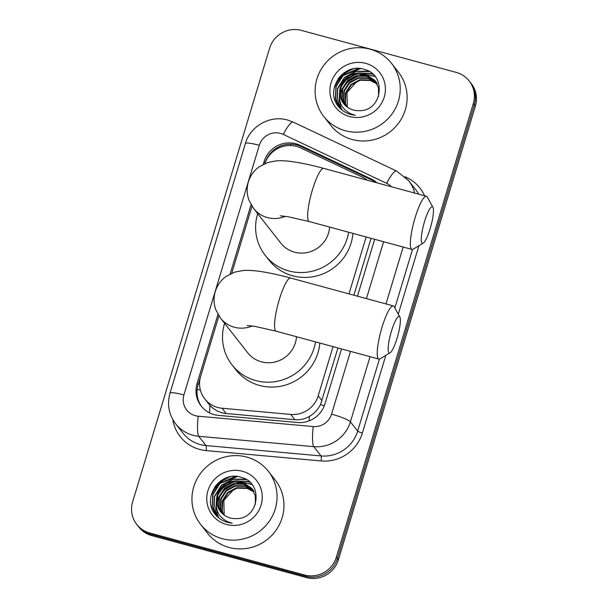 <?xml version="1.0" encoding="UTF-8"?>
<svg xmlns="http://www.w3.org/2000/svg" width="608" height="608" viewBox="0 0 608 608"><rect width="100%" height="100%" fill="white"/><g stroke="black" fill="none" stroke-linecap="round" stroke-linejoin="round"><path stroke-width="0.91" d="M367.278 180.204A25.825 25.072 -38.1 0 0 362.368 177.126L300.648 147.926A25.825 25.072 -38.1 0 0 296.522 146.406A25.825 25.072 -38.1 0 0 264.898 163.56M208.354 403.484L210.034 405.475C214.472 410.149 219.86 412.832 226.206 413.524L294.872 419.71C300.078 420.105 304.927 418.988 309.442 416.343C314.26 413.531 317.938 409.625 320.484 404.632L337.957 347.974M353.894 295.207L371.07 238.313M218.903 315.871L200.648 376.344A25.825 25.072 -38.1 0 0 204.774 398.916A25.825 25.072 -38.1 0 0 222.057 408.234L290.73 414.42A25.825 25.072 -38.1 0 0 318.204 395.793L333.047 346.636M348.977 293.877L366.153 236.983M252.008 206.218L231.785 273.212M376.998 182.841A25.825 25.072 -38.1 0 0 371.024 178.858L300.048 145.274A25.825 25.072 -38.1 0 0 295.921 143.754A25.825 25.072 -38.1 0 0 264.085 161.591L263.256 164.32M264.921 163.499L265.103 162.898A25.825 25.072 141.9 0 1 296.94 145.054A25.825 25.072 141.9 0 1 301.074 146.574L372.05 180.158A25.825 25.072 141.9 0 1 376.147 182.613M456.266 72.413A25.825 25.072 141.9 0 1 469.194 80.955A25.825 25.072 141.9 0 1 473.32 103.527L336.361 557.156A25.825 25.072 141.9 0 1 304.524 574.993L149.697 532.98A25.825 25.072 141.9 0 1 136.762 524.438A25.825 25.072 141.9 0 1 132.635 501.866L269.595 48.245A25.825 25.072 141.9 0 1 301.431 30.4L456.266 72.413M136.762 524.438L138.806 527.045A25.825 25.072 141.9 0 0 151.734 535.587L306.569 577.6A25.825 25.072 141.9 0 0 338.405 559.755L475.365 106.134A25.825 25.072 141.9 0 0 471.238 83.562L470.22 82.255A25.825 25.072 141.9 0 1 474.339 104.827L337.387 558.456A25.825 25.072 141.9 0 1 305.55 576.3L150.716 534.28A25.825 25.072 141.9 0 1 137.78 525.745A25.825 25.072 141.9 0 0 150.716 534.28L305.55 576.3A25.825 25.072 141.9 0 0 337.387 558.456L474.339 104.827A25.825 25.072 141.9 0 0 470.22 82.255L469.194 80.955M211.128 495.52A34.436 33.425 141.9 0 1 217.406 485.746A34.436 33.425 141.9 0 0 211.128 495.52M224.192 479.94A34.436 33.425 141.9 0 1 230.105 476.809A34.436 33.425 141.9 0 0 224.192 479.94M334.294 87.582A34.436 33.425 141.9 0 1 340.571 77.809A34.436 33.425 141.9 0 0 334.294 87.582M347.358 72.002A34.436 33.425 141.9 0 1 353.271 68.871A34.436 33.425 141.9 0 0 347.358 72.002M251.074 204.683L230.151 273.972M217.968 314.336L197.083 383.504A25.825 25.072 -38.1 0 0 201.21 406.076A25.825 25.072 -38.1 0 0 218.5 415.393L297.464 422.507A25.825 25.072 -38.1 0 0 324.946 403.879L341.529 348.939M357.466 296.18L374.642 239.286M201.727 406.714A25.825 25.072 141.9 0 1 198.102 384.803L200.435 377.097M344.546 72.474A34.436 33.425 -38.1 0 0 337.995 78.994M221.388 480.411A34.436 33.425 -38.1 0 0 214.829 486.932M345.352 130.735A43.039 41.785 141.9 0 1 323.798 116.5A43.039 41.785 141.9 0 1 322.704 66.85A43.039 41.785 141.9 0 1 369.983 49.149A43.039 41.785 141.9 0 1 391.537 63.384A43.039 41.785 141.9 0 1 392.639 113.035A43.039 41.785 141.9 0 1 345.352 130.735M391.537 63.384L398.43 72.17A43.039 41.785 141.9 0 1 399.524 121.82A43.039 41.785 141.9 0 1 352.245 139.521A43.039 41.785 141.9 0 1 330.691 125.294L323.798 116.5M375.106 80.651L365.4 74.267L355.315 74.062L346.4 78.812L341.012 87.187L340.564 96.908L343.763 103.732M378.594 96.307L378.434 87.643L374.9 80.393L364.998 73.75C353.081 69.981 339.386 79.853 339.705 92.241A19.456 18.886 141.9 0 0 343.634 103.573A19.456 18.886 141.9 0 0 353.377 110.01A19.456 18.886 141.9 0 0 359.404 110.648C382.409 111.294 386.878 74.966 364.944 69.578C343.778 61.568 324.269 90.197 338.42 106.506C341.711 110.451 345.838 113.118 350.808 114.494L355.353 115.284L351.12 113.947C342.076 109.508 338.268 102.266 339.705 92.241M376.724 82.718L376.086 81.966M375.858 81.723L367.027 76.334L356.934 76.129L348.019 80.879L342.638 89.254L342.182 98.975L344.63 104.736M376.93 82.969L375.896 81.7M375.676 81.449L366.616 75.818L356.531 75.612L347.616 80.362L342.228 88.738L341.78 98.458L344.409 104.492M376.542 82.855L368.646 78.402L358.553 78.196L349.638 82.946L344.257 91.322L343.801 101.042L345.572 105.686M376.382 82.566L368.243 77.885L358.15 77.68L349.235 82.43L343.847 90.805L343.398 100.525L345.329 105.45M377.158 84.041L370.264 80.469L360.179 80.264L351.264 85.014L345.876 93.389L345.428 103.109L346.598 106.567M377.013 83.744L369.862 79.952L359.769 79.747L350.854 84.497L345.473 92.872L345.017 102.592L346.34 106.354M365.697 63.346A28.067 27.238 141.9 0 1 384.233 97.151A28.067 27.238 141.9 0 1 349.638 116.538A28.067 27.238 141.9 0 1 331.102 82.734A28.067 27.238 141.9 0 1 365.697 63.346M347.335 107.13L347.001 92.424L357.185 81.229M374.794 76.281L367.43 74.617M366.35 74.564L360.278 75.088M355.756 76.448L347.761 81.54L344.402 85.348M342.068 89.27L340.199 94.681M339.629 100.054L340.237 105.237L341.848 109.911M372.613 74.001L370.842 73.439L358.652 73.021M354.137 74.389L346.142 79.473L342.783 83.281M340.442 87.202L338.61 103.17L340.822 109.03M368.737 71.235L355.84 71.227L344.523 77.406L337.539 88.38L336.992 101.11L339.857 108.102M358.401 68.446L342.904 75.339L335.92 86.313L335.373 99.043L338.952 107.13M375.007 76.547L368.076 74.913M367.133 74.845L361.98 75.08M358.576 75.81L347.966 81.799L343.148 87.864M372.94 74.313L371.047 73.697L360.362 73.013M356.949 73.743L346.347 79.732L341.521 85.796M369.39 71.615L356.288 71.425L344.728 77.664L337.744 88.639L337.197 101.361L339.971 108.224M360.559 68.605L343.102 75.597L336.118 86.572L335.57 99.302L339.059 107.251M424.559 221.472A18.939 3.686 105.2 0 0 423.214 243.154A18.939 3.686 105.2 0 0 430.175 228.631A18.939 3.686 105.2 0 0 432.934 207.328A18.939 3.686 105.2 0 0 424.559 221.472M423.214 243.154L413.174 249.174A27.55 5.358 -74.8 0 1 412.004 249.424A27.55 5.358 -74.8 0 1 415.135 217.634A27.55 5.358 -74.8 0 1 426.428 196.255A27.55 5.358 -74.8 0 1 427.318 197.06L432.934 207.328M280.242 215.81L287.956 216.714L309.328 221.563A27.55 5.358 105.2 0 1 312.451 189.772A27.55 5.358 105.2 0 1 323.752 168.393C313.135 165.505 303.536 163.392 294.971 162.04C287.706 160.869 281.443 160.482 276.176 160.877L267.908 162.442L259.114 166.828C253.924 170.612 250.344 175.621 248.376 181.845C246.574 188.13 246.78 194.279 249.014 200.298L253.627 208.468L280.759 243.063A27.55 26.737 -38.1 0 0 294.546 252.176A27.55 26.737 -38.1 0 0 329.612 227.065M348.642 232.233A47.348 45.957 141.9 0 1 288.884 270.94A47.348 45.957 141.9 0 1 265.179 255.284A47.348 45.957 141.9 0 1 257.686 213.651M352.929 233.396A47.348 45.957 141.9 0 1 292.714 275.819A47.348 45.957 141.9 0 1 269.002 260.163L265.179 255.284M391.453 331.124A18.939 3.686 105.2 0 0 390.1 352.807A18.939 3.686 105.2 0 0 397.07 338.284A18.939 3.686 105.2 0 0 399.828 316.981A18.939 3.686 105.2 0 0 391.453 331.124M390.1 352.807L380.068 358.826A27.55 5.358 -74.8 0 1 378.898 359.077A27.55 5.358 -74.8 0 1 382.029 327.286A27.55 5.358 -74.8 0 1 393.323 305.908A27.55 5.358 -74.8 0 1 394.204 306.713L399.828 316.981M247.137 325.47L254.851 326.367L276.214 331.216A27.55 5.358 105.2 0 1 279.346 299.425A27.55 5.358 105.2 0 1 290.647 278.046C280.03 275.158 270.431 273.045 261.858 271.692C254.6 270.522 248.338 270.134 243.071 270.53L234.802 272.095L226.009 276.488C220.818 280.265 217.238 285.274 215.27 291.506C213.461 297.783 213.674 303.932 215.901 309.951L220.522 318.121L247.646 352.716A27.55 26.737 -38.1 0 0 261.44 361.828A27.55 26.737 -38.1 0 0 296.506 336.718M315.537 341.886A47.348 45.957 141.9 0 1 255.778 380.593A47.348 45.957 141.9 0 1 232.074 364.937A47.348 45.957 141.9 0 1 224.58 323.304M319.823 343.049A47.348 45.957 141.9 0 1 259.608 385.472A47.348 45.957 141.9 0 1 235.896 369.816L232.074 364.937M222.186 538.673A43.039 41.785 141.9 0 1 200.64 524.438A43.039 41.785 141.9 0 1 199.538 474.787A43.039 41.785 141.9 0 1 246.825 457.087A43.039 41.785 141.9 0 1 268.371 471.322A43.039 41.785 141.9 0 1 269.473 520.972A43.039 41.785 141.9 0 1 222.186 538.673M268.371 471.322L275.264 480.107A43.039 41.785 141.9 0 1 276.366 529.758A43.039 41.785 141.9 0 1 229.079 547.458A43.039 41.785 141.9 0 1 207.526 533.231L200.64 524.438M251.94 488.589L242.242 482.205L232.15 482L223.235 486.75L217.846 495.125L217.398 504.845L220.598 511.67M255.428 504.245L255.269 495.581L251.735 488.33L241.832 481.688C229.915 477.926 216.22 487.791 216.539 500.179A19.456 18.886 141.9 0 0 220.476 511.51A19.456 18.886 141.9 0 0 230.212 517.948A19.456 18.886 141.9 0 0 236.238 518.586C259.244 519.232 263.712 482.904 241.779 477.516C220.613 469.505 201.104 498.134 215.262 514.444C218.546 518.388 222.672 521.056 227.643 522.439L232.188 523.222L227.962 521.884C218.91 517.446 215.103 510.203 216.539 500.179M253.559 490.656L252.92 489.904M252.692 489.66L243.861 484.272L233.768 484.067L224.854 488.817L219.473 497.192L219.017 506.912L221.464 512.673M253.764 490.914L252.73 489.638M252.51 489.387L243.458 483.755L233.366 483.55L224.451 488.3L219.062 496.675L218.614 506.396L221.244 512.43M253.384 490.793L245.48 486.339L235.395 486.134L226.48 490.884L221.092 499.259L220.643 508.98L222.414 513.623M253.217 490.504L245.077 485.822L234.984 485.617L226.07 490.367L220.689 498.742L220.233 508.463L222.171 513.388M253.992 491.978L247.099 488.406L237.014 488.201L228.099 492.951L222.71 501.326L222.262 511.047L223.432 514.505M253.848 491.682L246.696 487.89L236.603 487.684L227.696 492.434L222.308 500.81L221.859 510.53L223.174 514.292M242.539 471.284A28.067 27.238 141.9 0 1 261.075 505.088A28.067 27.238 141.9 0 1 226.472 524.476A28.067 27.238 141.9 0 1 207.944 490.671A28.067 27.238 141.9 0 1 242.539 471.284M224.17 515.067L223.835 500.361L234.027 489.166M251.628 484.219L244.272 482.554M243.192 482.501L237.112 483.026M232.59 484.394L224.603 489.478L221.236 493.286M218.903 497.207L217.033 502.618M216.463 507.992L217.071 513.175L218.682 517.849M249.447 481.939L247.684 481.376L235.494 480.958M230.972 482.326L222.976 487.411L219.617 491.218M217.284 495.148L215.452 511.115L217.656 516.967M245.571 479.172L232.674 479.165L221.358 485.344L214.373 496.318L213.826 509.048L216.691 516.04M235.243 476.383L219.739 483.276L212.754 494.251L212.207 506.981L215.787 515.067M251.841 484.485L244.91 482.851M243.968 482.782L238.815 483.018M235.41 483.748L224.8 489.736L219.982 495.801M249.782 482.25L247.882 481.635L237.196 480.951M233.791 481.68L223.182 487.669L218.363 493.734M246.225 479.552L233.122 479.362L221.563 485.602L214.578 496.576L214.031 509.306L216.813 516.162M237.394 476.55L219.944 483.535L212.96 494.509L212.412 507.239L215.901 515.196M209.524 412.855A25.825 4.317 -84.9 0 1 210.034 405.475M324.3 405.741A25.825 3.64 -163.2 0 0 320.484 404.632M290.236 145.525A25.825 5.578 -64.7 0 1 291.126 144.18M309.138 420.85A25.825 4.317 -84.9 0 1 309.442 416.343M200.389 390.116A25.825 3.64 -163.2 0 0 197.167 389.348M322.042 400.687L318.204 395.793M294.872 419.71L290.73 414.42M226.206 413.524L222.057 408.234M265.103 162.898L264.085 161.591M391.461 186.762A17.214 16.712 -38.1 0 0 386.665 183.32L283.282 134.406A17.214 16.712 -38.1 0 0 280.531 133.395A17.214 16.712 -38.1 0 0 259.304 145.289L183.928 394.942A17.214 16.712 -38.1 0 0 195.305 415.682A17.214 16.712 -38.1 0 0 198.208 416.206L313.226 426.558A17.214 16.712 -38.1 0 0 331.542 414.147L350.497 351.371M283.282 134.406A17.214 3.724 -64.7 0 1 293.2 122.102L287.592 120.027C270.248 114.874 250.192 126.084 245.374 143.564A17.214 2.424 16.8 0 1 259.304 145.289M370.059 356.683L350.39 421.823A34.436 33.425 141.9 0 1 313.758 446.652L198.74 436.301A34.436 33.425 141.9 0 1 192.926 435.26A34.436 33.425 141.9 0 1 175.682 423.875L182.962 433.147A34.436 33.425 -38.1 0 0 200.199 444.532A34.436 33.425 -38.1 0 0 206.013 445.573L321.032 455.932A34.436 33.425 -38.1 0 0 357.671 431.095L379.407 359.092M385.822 355.376L362.383 433.018A38.737 37.605 141.9 0 1 321.161 460.948L206.142 450.596A4.302 0.722 95.1 0 0 206.013 445.573L198.74 436.301A17.214 2.88 -84.9 0 1 198.208 416.206M405.05 176.738L406.729 177.536A38.737 37.605 141.9 0 1 424.559 195.746M418.927 245.723L398.27 314.138M206.142 450.596A38.737 37.605 141.9 0 1 172.832 419.588M473.32 103.527L475.365 106.134M149.697 532.98L151.734 535.587M304.524 574.993L306.569 577.6M336.361 557.156L338.405 559.755M418.737 194.165A34.436 33.425 -38.1 0 0 415.902 189.901L408.629 180.622A34.436 33.425 141.9 0 1 414.648 193.055M313.226 426.558A17.214 2.88 -84.9 0 0 313.758 446.652L321.032 455.932A4.302 0.722 95.1 0 1 321.161 460.948M331.542 414.147A17.214 2.424 16.8 0 1 350.39 421.823L357.671 431.095A4.302 0.608 -163.2 0 0 362.383 433.018M403.165 247.03L385.989 303.916M394.858 307.906L412.513 249.44M366.426 298.612L383.602 241.718M406.433 178.098A4.302 0.927 115.3 0 0 406.729 177.536M386.665 183.32A17.214 3.724 -64.7 0 1 396.576 171.008L293.2 122.102M245.374 143.564L169.997 393.224A17.214 2.424 16.8 0 1 183.928 394.942M301.074 146.574L300.048 145.274M372.05 180.158L371.024 178.858M198.102 384.803L197.083 383.504M334.522 86.617A34.436 33.425 141.9 0 1 352.252 69.092M253.627 208.468A27.55 26.737 -38.1 0 0 267.421 217.58A27.55 26.737 -38.1 0 0 285.357 216.311M220.522 318.121A27.55 26.737 -38.1 0 0 234.316 327.233A27.55 26.737 -38.1 0 0 252.252 325.964M211.356 494.555A34.436 33.425 141.9 0 1 229.087 477.029M208.62 403.826L204.774 398.916M408.629 180.622L396.576 171.008M169.997 393.224C166.919 404.396 168.819 414.618 175.682 423.875M374.9 80.393L375.311 80.91M309.328 221.563L412.004 249.424M323.752 168.393L426.428 196.255M276.214 331.216L378.898 359.077M290.647 278.046L393.323 305.908M251.735 488.33L252.145 488.847"/></g></svg>
